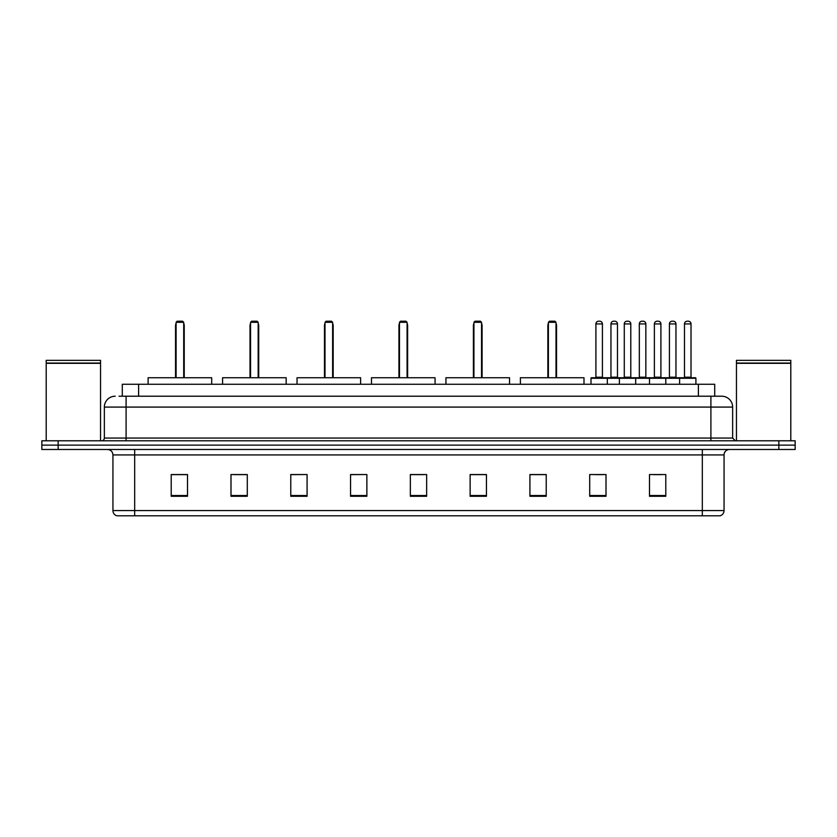 <?xml version="1.0" encoding="UTF-8"?>
<svg xmlns="http://www.w3.org/2000/svg" width="837" height="837" viewBox="0 0 837 837"><rect width="100%" height="100%" fill="white"/><g stroke="black" fill="none" stroke-linecap="round" stroke-linejoin="round"><path stroke-width="1.26" d="M119.032 396.215L126.094 396.215L119.032 396.215L122.296 396.215L122.296 384.256L714.704 384.256L714.704 396.215M115.224 396.215A10.871 10.871 0 0 0 104.353 407.085L104.353 438.065A2.72 2.72 0 0 1 101.633 440.785M732.647 407.085L126.094 407.085L126.094 396.215L721.776 396.215A10.871 10.871 0 0 1 732.647 407.085L732.647 438.065L735.367 440.785M58.151 440.785L41.85 440.785L41.85 445.127L58.151 445.127L41.85 445.127L41.85 449.479L58.151 449.479L58.151 445.127L778.849 445.127L58.151 445.127L58.151 440.785L778.849 440.785L778.849 445.127L795.15 445.127L778.849 445.127L778.849 449.479L58.151 449.479M795.15 440.785L795.15 445.127L795.15 440.785L778.849 440.785M721.609 396.215L717.968 396.215M719.872 515.791L117.128 515.791M116.856 515.791A5.43 5.43 0 0 1 112.943 510.57L134.684 510.57L134.684 515.791L702.316 515.791L702.316 510.57L724.057 510.57L724.057 454.92A5.43 5.43 0 0 1 729.498 449.479M112.943 510.57L112.943 454.92C112.618 451.614 110.808 449.804 107.502 449.479M665.792 496.278L665.792 474.537L649.491 474.537L649.491 496.278L665.792 496.278M606.009 496.278L606.009 474.537L589.708 474.537L589.708 496.278L606.009 496.278M546.226 496.278L546.226 474.537L529.915 474.537L529.915 496.278L546.226 496.278M486.443 496.278L486.443 474.537L470.132 474.537L470.132 496.278L486.443 496.278M187.509 496.278L187.509 474.537L171.208 474.537L171.208 496.278L187.509 496.278M247.292 496.278L247.292 474.537L230.991 474.537L230.991 496.278L247.292 496.278M307.085 496.278L307.085 474.537L290.774 474.537L290.774 496.278L307.085 496.278M366.868 496.278L366.868 474.537L350.557 474.537L350.557 496.278L366.868 496.278M426.65 496.278L426.65 474.537L410.35 474.537L410.35 496.278L426.65 496.278M795.15 449.479L795.15 445.127L795.15 449.479L778.849 449.479M702.316 515.791L719.715 515.791M531.275 474.642L546.226 474.642M595.086 474.642L603.236 474.642M653.571 474.642L661.722 474.642M366.868 474.537L350.557 474.642L366.868 474.537M307.085 474.537L290.774 474.642L307.085 474.537M233.439 474.642L247.292 474.642M410.35 474.642L424.202 474.642M187.509 474.642L171.208 474.642M486.443 474.642L470.132 474.642M46.202 363.331L100.545 363.331L46.202 363.331L46.202 440.785M100.545 363.331L100.545 440.785M100.273 363.059L46.474 363.059M100.545 362.787L100.545 360.349L46.202 360.349L46.202 362.787M211.698 384.256L211.698 377.738L148.107 377.738L148.107 384.256M176.094 322.297L177.182 321.209L182.623 321.209L183.701 322.297L176.094 322.297L176.094 377.738M183.701 322.297L183.701 377.738M184.245 377.738L184.245 325.562A4.352 4.352 0 0 0 183.701 323.459M175.55 377.738L175.55 325.562L176.094 325.562M736.455 363.331L790.798 363.331L736.455 363.331L736.455 440.785M790.798 363.331L790.798 440.785M790.526 363.059L736.727 363.059M790.798 362.787L790.798 360.349L736.455 360.349L736.455 362.787M286.16 384.256L286.16 377.738L222.569 377.738L222.569 384.256M250.556 322.297L251.644 321.209L257.074 321.209L258.162 322.297L250.556 322.297L250.556 377.738M258.162 322.297L258.162 377.738M258.706 377.738L258.706 325.562A4.352 4.352 0 0 0 258.162 323.459M250.012 377.738L250.012 325.562L250.556 325.562M360.621 384.256L360.621 377.738L297.03 377.738L297.03 384.256M325.018 322.297L326.106 321.209L331.536 321.209L332.624 322.297L325.018 322.297L325.018 377.738M332.624 322.297L332.624 377.738M333.168 377.738L333.168 325.562A4.352 4.352 0 0 0 332.624 323.459M324.474 377.738L324.474 325.562L325.018 325.562M435.073 384.256L435.073 377.738L371.482 377.738L371.482 384.256M399.479 322.297L400.567 321.209L405.997 321.209L407.085 322.297L399.479 322.297L399.479 377.738M407.085 322.297L407.085 377.738M407.629 377.738L407.629 325.562A4.352 4.352 0 0 0 407.085 323.459M398.935 377.738L398.935 325.562L399.479 325.562M509.534 384.256L509.534 377.738L445.943 377.738L445.943 384.256M473.941 322.297L475.029 321.209L480.459 321.209L481.547 322.297L473.941 322.297L473.941 377.738M481.547 322.297L481.547 377.738M482.091 377.738L482.091 325.562A4.352 4.352 0 0 0 481.547 323.459M473.397 377.738L473.397 325.562L473.941 325.562M583.996 384.256L583.996 377.738L520.405 377.738L520.405 384.256M548.402 322.297L549.48 321.209L554.921 321.209L556.009 322.297L548.402 322.297L548.402 377.738M556.009 322.297L556.009 377.738M556.553 377.738L556.553 325.562A4.352 4.352 0 0 0 556.009 323.459M547.858 377.738L547.858 325.562L548.402 325.562M679.602 384.256L679.602 378.282A0.544 0.544 0 0 1 680.146 377.738L695.359 377.738A0.544 0.544 0 0 1 695.903 378.282L591.006 378.282A0.544 0.544 0 0 1 591.55 377.738L606.773 377.738A0.544 0.544 0 0 1 607.317 378.282L607.317 384.256M602.42 323.929L595.902 323.929A2.72 2.72 0 0 1 598.622 321.209L599.7 321.209A2.72 2.72 0 0 1 602.42 323.929L602.42 377.194A0.544 0.544 0 0 0 602.964 377.738M595.902 323.929L595.902 377.194A0.544 0.544 0 0 1 595.358 377.738M591.006 378.282L591.006 384.256M619.38 384.256L619.38 378.282A0.544 0.544 0 0 1 619.924 377.738L635.137 377.738A0.544 0.544 0 0 1 635.681 378.282L635.681 384.256M630.795 323.929L624.276 323.929A2.72 2.72 0 0 1 626.986 321.209L628.074 321.209A2.72 2.72 0 0 1 630.795 323.929L630.795 377.194A0.544 0.544 0 0 0 631.339 377.738M624.276 323.929L624.276 377.194A0.544 0.544 0 0 1 623.732 377.738M649.491 384.256L649.491 378.282A0.544 0.544 0 0 1 650.035 377.738L665.248 377.738A0.544 0.544 0 0 1 665.792 378.282L665.792 384.256M660.906 323.929L654.377 323.929A2.72 2.72 0 0 1 657.097 321.209L658.185 321.209A2.72 2.72 0 0 1 660.906 323.929L660.906 377.194A0.544 0.544 0 0 0 661.45 377.738M654.377 323.929L654.377 377.194A0.544 0.544 0 0 1 653.843 377.738M691.017 323.929L684.488 323.929A2.72 2.72 0 0 1 687.208 321.209L688.296 321.209A2.72 2.72 0 0 1 691.017 323.929L691.017 377.194A0.544 0.544 0 0 0 691.561 377.738M684.488 323.929L684.488 377.194A0.544 0.544 0 0 1 683.944 377.738M695.903 378.282L695.903 384.256M606.605 377.738L621.828 377.738M610.958 323.929A2.72 2.72 0 0 1 613.678 321.209L614.756 321.209A2.72 2.72 0 0 1 617.476 323.929L610.958 323.929L610.958 377.194A0.544 0.544 0 0 1 610.414 377.738M617.476 323.929L617.476 377.194A0.544 0.544 0 0 0 618.02 377.738M650.192 377.738L634.98 377.738M639.322 323.929A2.72 2.72 0 0 1 642.042 321.209L643.13 321.209A2.72 2.72 0 0 1 645.85 323.929L639.322 323.929L639.322 377.194A0.544 0.544 0 0 1 638.788 377.738M645.85 323.929L645.85 377.194A0.544 0.544 0 0 0 646.394 377.738M680.303 377.738L665.091 377.738M669.433 323.929A2.72 2.72 0 0 1 672.153 321.209L673.241 321.209A2.72 2.72 0 0 1 675.961 323.929L669.433 323.929L669.433 377.194A0.544 0.544 0 0 1 668.889 377.738M675.961 323.929L675.961 377.194A0.544 0.544 0 0 0 676.505 377.738M138.607 396.215L138.607 384.256M698.393 396.215L698.393 384.256M126.094 440.785L126.094 407.085L104.353 407.085M104.353 438.065L732.647 438.065M710.906 396.215L710.906 440.785M702.316 449.479L702.316 454.92L112.943 454.92M724.057 454.92L702.316 454.92L702.316 510.57L134.684 510.57L134.684 449.479M426.65 495.525L410.35 495.525M366.868 495.525L350.557 495.525M307.085 495.525L290.774 495.525M247.292 495.525L230.991 495.525M187.509 495.525L171.208 495.525M486.443 495.525L470.132 495.525M546.226 495.525L529.915 495.525M606.009 495.525L589.708 495.525M665.792 495.525L649.491 495.525M183.701 325.562L184.245 325.562M258.162 325.562L258.706 325.562M332.624 325.562L333.168 325.562M407.085 325.562L407.629 325.562M481.547 325.562L482.091 325.562M556.009 325.562L556.553 325.562M595.902 377.194L602.42 377.194M624.276 377.194L630.795 377.194M654.377 377.194L660.906 377.194M684.488 377.194L691.017 377.194M610.958 377.194L617.476 377.194M639.322 377.194L645.85 377.194M669.433 377.194L675.961 377.194M720.144 515.791C722.603 514.912 723.911 513.175 724.057 510.57M176.094 323.459A4.352 4.352 0 0 0 175.55 325.562M250.556 323.459A4.352 4.352 0 0 0 250.012 325.562M325.018 323.459A4.352 4.352 0 0 0 324.474 325.562M399.479 323.459A4.352 4.352 0 0 0 398.935 325.562M473.941 323.459A4.352 4.352 0 0 0 473.397 325.562M548.402 323.459A4.352 4.352 0 0 0 547.858 325.562"/></g></svg>
